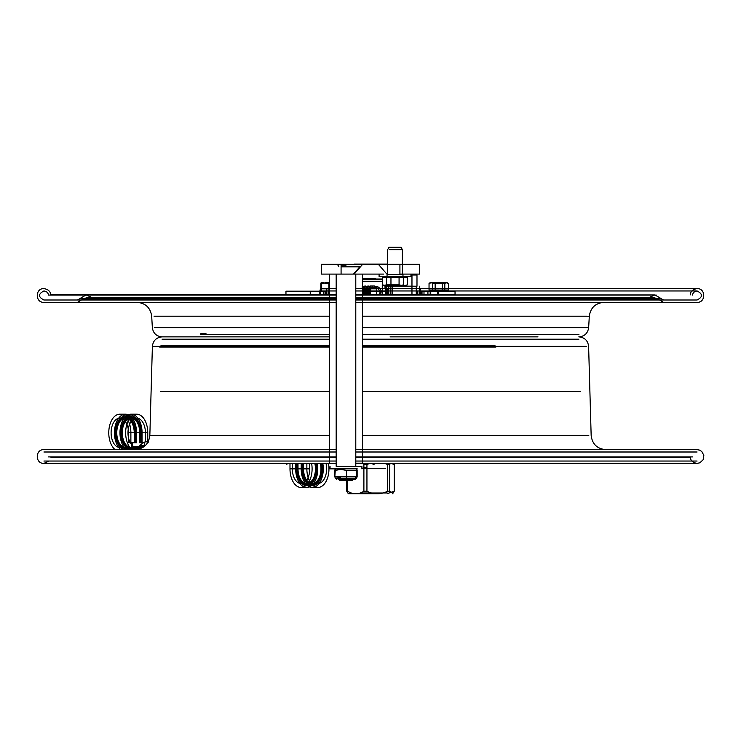 <?xml version="1.0" encoding="UTF-8"?>
<svg xmlns="http://www.w3.org/2000/svg" width="741" height="741" viewBox="0 0 741 741"><rect width="100%" height="100%" fill="white"/><g stroke="black" fill="none" stroke-linecap="round" stroke-linejoin="round"><path stroke-width="1.11" d="M399.918 264.287L399.918 274.096L419.536 274.096L419.536 264.287L321.464 264.287L321.464 274.096L341.082 274.096L341.082 264.287L329.31 264.287L362.655 264.287L354.133 274.096M383.755 274.096L341.082 274.096L362.46 274.096L362.46 463.181L355.791 463.181M411.69 264.287L378.345 264.287L386.867 274.096M354.254 264.139L386.821 264.139L354.254 264.139M336.173 274.096L336.173 466.321L361.904 466.321L336.173 466.321M355.68 463.181L362.46 463.181M379.096 274.096L379.096 276.643L410.949 276.643L385.088 276.643L385.088 277.625L404.947 277.625L382.523 277.625L382.523 284.85L383.375 285.489L386.589 284.85L399.075 284.85L403.289 285.841L407.513 284.85L404.771 285.711M387.052 274.096L387.052 276.643L402.984 276.643L402.984 274.096M389.507 249.671L402.372 249.671L389.507 249.671M388.988 247.225L387.663 249.671L387.663 274.605L402.372 274.605L402.372 249.671L401.048 247.225L388.988 247.225L401.048 247.225M400.835 285.489L403.447 284.85L403.447 277.625L407.513 277.625L407.513 284.85M390.961 284.85L390.961 277.625M382.523 277.625L386.589 277.625L386.589 284.85M407.513 277.625L399.075 277.625L399.075 284.85M403.289 285.841L383.986 285.841L386.746 285.841L382.523 284.85M357.245 468.868L330.051 468.868L355.986 468.868L356.93 469.414L356.458 476.713L357.143 476.713L355.421 478.186L356.671 478.186L356.93 477.408M339.026 479.659L355.106 479.659L356.671 478.186M352.077 479.659L339.887 479.659L352.077 479.659M356.93 469.414L357.143 470.387L346.427 470.387L340.851 469.414L335.265 470.387L335.034 469.414L334.821 470.387L340.508 469.414M335.265 470.387L334.821 476.713L340.508 477.408M334.821 470.387L334.821 476.713L335.506 476.713M335.238 476.713L335.988 476.713L335.238 476.713M344.843 476.713L346.251 476.713L344.843 476.713M336.544 478.186L355.421 478.186L335.293 478.186L335.025 477.408M356.458 476.713L335.988 476.713M355.976 476.713L357.116 476.713L355.976 476.713M357.143 470.387L357.143 476.713M346.427 470.387L346.427 476.713M353.485 274.096L359.765 266.871L341.082 266.871M345.982 264.667L341.082 264.667M338.915 266.871L337.646 264.667M339.804 480.427L352.16 480.427L339.804 480.427L338.628 479.251L353.337 479.251L352.16 480.427M351.614 466.321L340.351 466.321L351.614 466.321M351.614 468.868L340.351 468.868L351.614 468.868M375.817 278.801L362.46 278.801M366.943 467.497L363.238 467.497M385.644 468.275L361.904 468.275M377.308 493.775L348.539 493.775L377.308 493.775M386.126 492.997L380.818 492.997M360.182 492.997L386.932 492.997L386.858 491.579M369.796 463.384L366.943 464.561L366.943 491.218C373.844 494.645 380.744 494.645 387.654 491.218L387.654 464.561L384.792 463.384M390.35 463.384L389.729 464.561L389.729 491.218L392.962 493.284L394.249 491.218L394.249 464.561L393.628 463.384L697.086 463.384L699.828 462.81L703.144 459.744L703.839 455.28L701.727 451.454L699.578 450.12L697.086 449.657L355.791 449.657L697.086 449.657M350.493 492.635L348.038 493.284L346.751 491.218L346.751 480.427M346.751 478.186L346.751 476.732M366.943 491.218L363.896 491.218L363.896 464.561L366.943 464.561M394.249 491.218L387.515 493.552M389.729 491.218L387.654 491.218M347.714 480.427L347.714 491.218C353.105 494.645 358.505 494.645 363.896 491.218M347.714 491.218L346.751 491.218M387.654 464.561L389.729 464.561M394.249 464.561L391.053 463.384M371.204 463.384L374.057 464.561M328.976 288.823L328.976 294.937M326.883 288.823L326.883 294.937M320.658 288.823L326.8 288.823L320.658 288.823L320.658 294.937M420.342 294.937L420.342 288.823M376.641 294.937L376.641 288.823L369.611 288.823L375.872 288.823M369.222 288.823L366.6 288.823L369.222 288.823M366.211 288.823L362.46 288.823L366.211 288.823M326.8 294.937L326.8 288.823M382.523 281.367L362.46 281.367L382.523 281.367M382.412 288.823L382.412 294.937M362.46 279.802L382.523 279.802M382.523 279.014L362.46 279.014M160.816 345.88L329.504 345.88M362.46 345.88L495.183 345.88M159.639 347.057L329.504 347.057M362.46 347.057L495.886 347.057M580.175 391.387L362.46 391.387M329.504 391.387L160.825 391.387M326.003 463.384A14.672 8.725 90 0 1 317.917 483.54A14.672 8.725 90 0 1 312.322 480.112M320.325 463.384A14.672 8.725 90 0 1 313.656 483.336M317.917 483.54L312.239 483.54A14.672 8.725 90 0 1 303.514 468.868L303.514 463.384M301.189 463.384L301.189 468.868A18.59 11.05 -90 0 0 312.239 487.458A18.59 11.05 -90 0 0 322.798 463.384M306.857 463.384L306.857 468.868A18.59 11.05 -90 0 0 317.917 487.458A18.59 11.05 -90 0 0 328.476 463.384M295.668 463.384L295.668 468.868A18.59 11.05 -90 0 0 306.718 487.458A18.59 11.05 -90 0 0 317.287 463.384M289.99 463.384L289.99 468.868A18.59 11.05 -90 0 0 301.041 487.458A18.59 11.05 -90 0 0 311.609 463.384M314.814 463.384A14.672 8.725 90 0 1 306.718 483.54A14.672 8.725 90 0 1 298.002 468.868L298.002 463.384M309.136 463.384A14.672 8.725 90 0 1 301.041 483.54A14.672 8.725 90 0 1 292.325 468.868L292.325 463.384M302.208 463.384L302.208 468.868A16.867 10.031 -90 0 0 312.239 485.735A16.867 10.031 -90 0 0 321.724 463.384M316.203 463.384A16.867 10.031 90 0 1 306.718 485.735A16.867 10.031 90 0 1 296.687 468.868L296.687 463.384M297.391 463.384L297.391 468.868A15.691 9.327 -90 0 0 306.718 484.558A15.691 9.327 -90 0 0 315.462 463.384M320.983 463.384A15.691 9.327 90 0 1 312.239 484.558A15.691 9.327 90 0 1 302.912 468.868L302.912 463.384M142.883 447.453L136.705 447.453A14.672 8.725 90 0 1 127.98 432.781A14.672 8.725 90 0 1 136.705 418.119A14.672 8.725 90 0 1 145.421 432.781L145.421 441.831M131.027 447.453A14.672 8.725 90 0 1 122.302 432.781A14.672 8.725 90 0 1 131.027 418.119L136.705 418.119M132.444 418.313A14.672 8.725 90 0 1 139.743 432.781L139.743 442.785L143.513 442.785M144.375 442.785L139.743 442.785M144.208 442.785L141.059 442.785L142.077 442.785L142.077 432.781A18.59 11.05 -90 0 0 131.027 414.191A18.59 11.05 -90 0 0 120.227 428.78A18.59 11.05 -90 0 0 126.378 449.657M147.755 442.136L147.755 432.781A18.59 11.05 -90 0 0 136.705 414.191A18.59 11.05 -90 0 0 130.777 417.09A18.59 11.05 -90 0 0 125.674 434.022A18.59 11.05 -90 0 0 132.055 449.657M125.507 449.657A16.867 10.031 90 0 1 115.476 432.781A16.867 10.031 90 0 1 125.507 415.914A16.867 10.031 90 0 1 135.538 432.781L135.538 442.785L131.685 442.785L134.834 442.785L134.834 432.781A15.691 9.327 -90 0 0 125.507 417.09A15.691 9.327 -90 0 0 116.18 432.781A15.691 9.327 -90 0 0 125.507 448.472L140.679 448.472L140.679 447.499M129.48 449.657L129.48 447.453L119.829 447.453A14.672 8.725 90 0 1 111.104 432.781A14.672 8.725 90 0 1 119.829 418.119A14.672 8.725 90 0 1 128.554 432.781L128.554 442.785L136.557 442.785L136.557 432.781A18.59 11.05 -90 0 0 125.507 414.191A18.59 11.05 -90 0 0 114.707 428.78A18.59 11.05 -90 0 0 120.857 449.657M130.879 442.785L130.879 432.781A18.59 11.05 -90 0 0 119.829 414.191A18.59 11.05 -90 0 0 109.029 428.78A18.59 11.05 -90 0 0 115.179 449.657M119.829 447.453L125.507 447.453A14.672 8.725 90 0 1 116.782 432.781A14.672 8.725 90 0 1 125.507 418.119A14.672 8.725 90 0 1 134.232 432.781L134.232 442.785L134.834 442.785M128.554 442.785L134.232 442.785M141.059 442.785L141.059 432.781A16.867 10.031 -90 0 0 131.027 415.914A16.867 10.031 -90 0 0 120.996 432.781A16.867 10.031 -90 0 0 131.027 449.657M132.38 446.323L140.105 446.323A0.593 0.593 -90 0 1 139.669 445.341L145.551 445.341L144.375 445.341L144.375 442.164L147.126 441.516L147.126 443.479L147.126 441.516L144.375 442.127L139.669 445.341L140.105 446.323L144.467 446.323L132.38 446.323L132.38 442.785M131.685 447.453L140.355 447.453L131.685 447.453L131.685 442.785M129.48 447.453L134.834 447.499M142.818 447.499L132.009 447.499M131.027 448.472A15.691 9.327 90 0 1 121.691 432.781A15.691 9.327 90 0 1 131.027 417.09A15.691 9.327 90 0 1 140.355 432.781L140.355 442.785M134.834 447.453L125.507 447.453M135.158 447.499L135.158 448.472L132.009 448.472L132.009 449.657M132.009 448.472L140.91 448.472M135.538 442.785L136.557 442.785M203.868 334.524L203.58 333.737L203.868 334.524M202.608 333.737L201.395 333.737L201.395 334.524L202.608 334.524L202.608 333.737L205.257 333.737L204.257 333.737L204.257 334.524L205.424 334.524L205.257 333.737L206.035 333.737M201.144 334.524L200.718 333.737L201.793 333.737L201.793 334.524L201.144 334.524L201.144 333.737L202.747 333.737M200.533 334.524L201.459 334.524M148.691 442.164L147.126 442.164L148.691 442.164M147.126 441.516L147.126 442.164M145.282 299.818L336.173 299.818L81.797 299.818L77.509 302.347L336.173 302.347L43.914 302.347C35.059 302.773 35.059 288.193 43.914 288.62L43.914 288.62C48.165 289.286 50.444 291.37 50.758 294.881L285.961 294.881M448.388 288.62L697.086 288.62C705.941 288.193 705.941 302.773 697.086 302.347L355.791 302.347L663.491 302.347L659.203 299.818L355.791 299.818L650.626 299.818M455.039 294.881L355.791 294.881M336.173 294.881L50.758 294.881M148.737 302.347L145.569 302.347M212.584 336.868L205.127 336.868M390.081 336.868L537.985 336.868M578.943 334.524L362.46 334.524M329.504 334.524L202.914 334.524M658.341 298.679L661.259 298.679L663.491 300.003L355.791 300.003L697.086 300.003C702.913 296.984 702.913 293.973 697.086 290.963L355.791 290.963M336.173 295.085L48.415 295.085C48.211 292.778 46.711 291.398 43.914 290.963C38.087 293.973 38.087 296.984 43.914 300.003L336.173 300.003L77.509 300.003L86.086 294.937L91.43 297.289M656.369 295.085L355.791 295.085M48.415 295.085L84.631 295.085M329.504 346.399L152.387 346.399C153.091 340.591 156.36 337.414 162.186 336.868L329.504 336.868M94.672 449.657L43.914 449.657C35.059 449.231 35.059 463.81 43.914 463.384L336.173 463.384L43.914 463.384L49.082 461.041L43.914 461.041L336.173 461.041M43.914 452.001L336.173 452.001M355.791 452.001L697.086 452.001M48.415 456.91L336.173 456.91M355.791 456.91L692.585 456.91M162.103 339.211L329.504 339.211M362.46 339.211L578.897 339.211M50.758 457.114L336.173 457.114M355.791 457.114L690.242 457.114C690.556 460.624 692.835 462.717 697.086 463.384L355.791 463.384M77.509 449.657L336.173 449.657M355.791 449.657L606.064 449.657M441.905 282.821L434.735 282.821L441.905 282.821M442.59 283.312L435.523 283.312M329.504 282.821L325.697 282.821L329.504 282.821M329.504 283.312L324.854 283.312L325.697 282.821M387.562 286.035L416.988 286.211L416.988 274.994L410.949 274.994M382.458 285.035L382.458 294.937M385.783 294.927L385.783 288.962L385.014 288.962L385.014 286.211L416.988 286.211M386.2 286.035L385.014 286.211M385.014 288.962L387.33 288.962L387.33 294.927M413.043 286.211L391.507 286.211L413.043 286.211M368.935 294.937L369.472 286.498L370.167 286.017A0.722 0.722 0 0 1 370.889 286.748A0.722 0.722 0 0 1 370.167 287.471L370.167 287.471A0.722 0.722 0 0 1 369.444 286.748A0.722 0.722 0 0 1 370.167 286.017L372.593 286.017L372.593 287.471L372.593 286.017L374.501 286.017L374.501 287.471L374.501 286.017L378.429 287.091L380.207 288.638L381.309 290.963L380.633 294.937M379.976 292.575L379.901 291.306L379.976 292.575M310.247 294.937L310.247 291.176L285.961 291.176L323.789 291.176L323.789 294.937M323.298 294.937L323.298 291.176L326.096 291.176L326.096 294.937L326.068 291.176L323.789 291.176M430.753 294.937L430.753 291.176L438.737 291.176L419.536 291.176M376.743 294.937L376.743 291.176L369.092 291.176M319.825 294.937L319.825 291.176M387.33 291.176L370.268 291.176M438.737 294.937L438.737 291.176L455.039 291.176L455.039 294.937L654.914 294.937L355.791 294.937M419.61 294.937L419.61 291.176M421.175 294.937L421.175 291.176M422.018 291.176L422.018 294.937M392.582 294.937L392.582 286.035M326.197 283.525L329.504 283.525L326.197 283.525M325.494 282.738L329.504 282.738L325.494 282.738M320.51 291.176L320.51 290L319.992 290L319.982 291.176L319.982 290L320.658 290L320.381 291.176M329.504 283.229L321.353 282.738L321.631 290M328.874 283.423L328.874 290M321.631 283.423L326.096 282.738M320.834 283.423L321.112 282.738L323.613 282.738L320.834 283.423L320.834 290M434.911 283.525L442.553 283.525L434.911 283.525M434.865 283.525L434.087 282.738L443.34 282.738L442.553 283.525M446.49 291.176L446.49 290L446.721 291.176M446.388 291.176L446.721 290M447.777 291.176L447.777 290L447.62 291.176L447.601 290L444.813 290L447.601 290M439.608 290L439.608 291.176M430.993 291.176L430.993 290L429.808 290L429.808 291.176M442.451 291.176L442.451 290L442.822 291.176M434.967 291.176L434.967 290L438.672 290L437.82 290L437.82 291.176M434.606 290L434.606 291.176M444.693 291.176L444.693 290M448.435 291.176L448.435 290L444.239 290L444.239 291.176M448.435 290L448.481 291.176L448.481 290L447.379 290L447.388 291.176M434.226 291.176L434.226 290L433.059 290L433.059 291.176M430.993 290L435.143 290L435.143 283.423L433.031 282.738L438.487 282.738L435.143 283.423M431.142 282.738L429.039 283.423L430.104 282.738L433.031 282.738L431.373 282.738L432.605 283.423L432.605 290L429.632 290L431.262 290M430.336 290L429.808 290M443.118 291.176L442.822 290M442.451 290L441.386 290L441.386 291.176M441.386 290L444.813 290L444.813 283.423L438.487 282.738M437.82 290L436.745 290M445.554 291.176L445.554 290L447.388 290L447.194 291.176M446.388 290L445.554 290M446.49 290L445.267 290L445.267 291.176M446.277 282.738L448.388 283.423L447.323 282.738L441.479 282.738L446.054 282.738L444.813 283.423M443.192 291.176L443.192 290M444.368 290L444.368 291.176M446.054 282.738L448.388 283.423L448.388 290M438.755 291.176L438.755 290L438.765 291.176M440.636 290L440.636 291.176M442.284 283.423L442.284 290M432.012 290L431.308 290M432.605 283.423L434.161 283.025M429.632 290L429.039 290L429.039 283.423L431.373 282.738M429.039 290L430.049 290M395.601 285.841L396.852 285.841M402.835 285.841L396.62 285.841M356.801 476.713A1.565 1.389 -90 0 0 355.421 478.186M359.904 266.482L341.082 266.482M341.082 265.259L345.982 265.259M309.192 468.868L303.514 468.868M306.857 468.868L301.189 468.868M289.99 468.868L295.668 468.868M292.325 468.868L298.002 468.868M302.208 468.868L296.687 468.868M297.391 468.868L302.912 468.868M145.421 432.781L139.743 432.781M147.755 432.781L142.077 432.781M130.879 432.781L136.557 432.781M128.554 432.781L134.232 432.781M141.059 432.781L135.538 432.781M134.834 432.781L140.355 432.781M145.551 445.341L139.669 445.341M586.307 327.624L588.65 327.624L589.308 316.212L362.46 316.212M329.504 316.212L154.035 316.212M329.504 327.624L154.693 327.624M578.86 336.868C584.556 336.368 587.826 333.283 588.65 327.624L362.46 327.624M586.307 327.568L362.46 327.568M329.504 327.568L154.693 327.568M586.965 316.175L362.46 316.175M329.504 316.175L154.035 316.175M336.173 298.679L79.741 298.679M649.57 297.289L654.914 294.937L661.259 298.679L355.791 298.679M362.46 346.399L586.27 346.399M152.387 346.399L149.849 435.365L329.504 435.365M362.46 435.365L588.808 435.365M154.73 346.38L329.504 346.38M362.46 346.38L586.27 346.38M152.201 435.328L329.504 435.328M362.46 435.328L588.799 435.328M386.533 286.035L386.533 294.937M388.784 286.035L388.784 294.937M390.915 286.035L390.915 294.937M385.311 286.211L385.311 288.962M416.257 286.211L416.257 294.937M370.25 286.017L370.25 287.471L370.25 286.017M325.104 291.176L325.104 294.937M328.615 294.937L328.615 291.176M437.699 291.176L437.699 294.937M423.991 294.937L423.991 291.176M417.831 291.176L417.831 294.937M437.662 294.937L437.662 291.176M430.169 291.176L430.169 294.937M320.066 290L320.066 291.176M440.006 291.176L440.006 290M446.434 291.176L446.434 290M436.041 290L436.041 291.176M444.72 290L444.72 291.176M438.672 291.176L438.663 290M355.791 466.321L355.791 274.096M329.504 274.096L329.504 463.181M410.949 276.643L410.949 274.096M404.947 277.625L404.947 276.643M385.107 285.841L393.36 285.841M383.986 285.841L383.375 285.489M406.049 285.841L406.661 285.489M335.979 468.868L335.034 469.414M335.293 478.186L336.859 479.659M361.904 468.868L361.904 466.321M330.051 468.868L330.051 466.321M392.461 493.775L392.962 493.284M348.539 493.775L348.038 493.284M301.041 483.54L306.718 483.54M301.041 487.458L306.718 487.458M312.239 485.735L306.718 485.735M312.239 484.558L306.718 484.558M312.239 487.458L317.917 487.458M119.829 418.119L125.507 418.119M119.829 414.191L125.507 414.191M131.027 415.914L125.507 415.914M131.027 417.09L125.507 417.09M131.027 414.191L136.705 414.191M203.58 333.737L203.58 334.524M286.897 464.366L286.109 463.384M336.173 288.62L320.834 288.62M419.536 288.62L429.039 288.62M690.242 294.881C690.556 291.37 692.835 289.286 697.086 288.62L355.791 288.62M654.914 297.289L355.791 297.289M336.173 297.289L86.086 297.289M589.308 316.212C590.558 307.728 595.449 303.106 603.998 302.347M162.14 336.868C156.444 336.368 153.174 333.283 152.35 327.624L151.692 316.212C150.442 307.728 145.551 303.106 137.002 302.347M336.173 294.937L86.086 294.937L285.961 294.937L285.961 291.176M336.173 290.963L319.982 290.963M420.342 290.963L429.808 290.963M430.993 290.963L433.059 290.963M441.386 290.963L442.451 290.963M448.481 290.963L697.086 290.963C694.289 291.398 692.789 292.778 692.585 295.085M605.86 449.657C597.116 448.842 592.216 444.072 591.151 435.365L588.613 346.399C587.909 340.591 584.64 337.414 578.814 336.868M149.849 435.365C148.784 444.072 143.884 448.842 135.14 449.657M355.791 461.041L697.086 461.041M434.735 282.821L433.883 283.312M442.692 282.821L443.535 283.312M382.273 294.937L382.273 285.035M386.626 294.937L386.626 286.035M419.536 294.937L419.536 286.211M370.38 294.937L370.824 287.008L370.167 287.471L374.501 287.471C376.521 287.045 378.318 288.323 379.901 291.306M367.425 294.937L367.971 286.498L368.666 286.026L369.453 286.897L369.898 294.937M368.879 294.937L369.324 287.008L367.999 287.008L368.444 294.937M365.924 294.937L366.462 286.498L367.156 286.017L367.953 286.887L368.397 294.937M367.379 294.937L367.823 287.008L366.499 287.008L366.943 294.937M364.415 294.937L364.961 286.498L365.656 286.017L366.443 286.897L366.888 294.937M365.869 294.937L366.313 287.008L364.989 287.008L365.443 294.937M362.914 294.937L363.46 286.498L364.155 286.017L364.942 286.887L365.387 294.937M364.368 294.937L364.813 287.008L363.488 287.008L363.933 294.937M362.46 286.045L363.433 286.897L363.887 294.937M362.858 294.937L363.312 286.999L361.988 287.008M378.827 294.937L379.901 292.899M427.928 294.937L427.928 291.176M411.968 274.096L411.968 294.937M325.836 283.525L325.049 282.738M320.334 291.176L320.334 290M446.869 291.176L446.869 290M444.998 290L444.998 291.176M443.275 291.176L443.275 290M447.833 290L447.833 291.176M447.323 282.738L447.814 283.025M440.682 290L440.682 291.176M430.104 282.738L429.613 283.025"/></g></svg>
